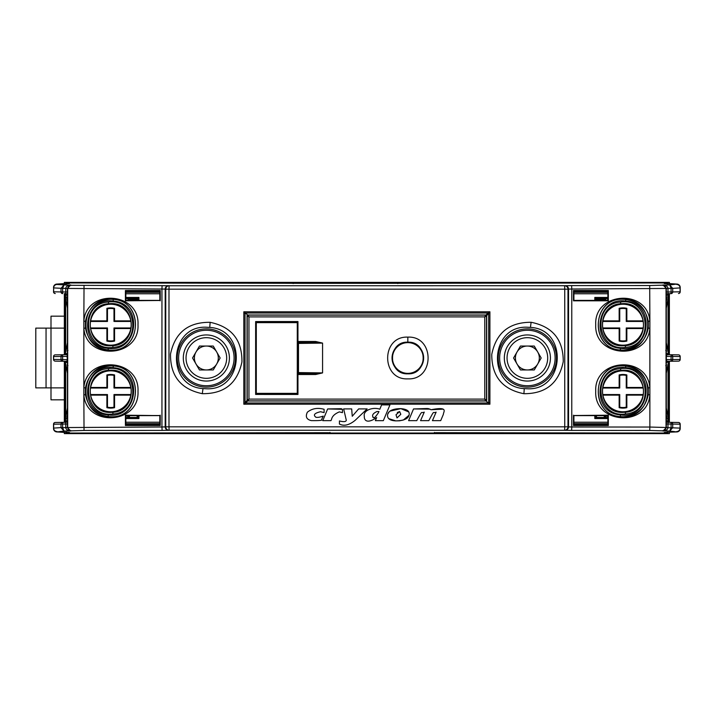 <?xml version="1.0" encoding="UTF-8"?>
<svg xmlns="http://www.w3.org/2000/svg" width="716" height="716" viewBox="0 0 716 716"><rect width="100%" height="100%" fill="white"/><g stroke="black" fill="none" stroke-linecap="round" stroke-linejoin="round"><path stroke-width="1.07" d="M66.346 283.948L68.763 282.945L291.752 283.285M397.801 283.312L396.789 283.312M667.384 432.052L664.967 433.055L435.999 432.715M434.514 432.688L434.173 433.046L435.149 433.055M527.37 330.255A27.745 27.745 0 0 1 555.124 358A27.745 27.745 0 0 1 527.37 385.745A27.745 27.745 0 0 1 499.625 358A27.745 27.745 0 0 1 527.37 330.255M206.351 330.255A27.745 27.745 0 0 1 234.096 358A27.745 27.745 0 0 1 206.351 385.745A27.745 27.745 0 0 1 178.606 358A27.745 27.745 0 0 1 206.351 330.255M607.249 417.831L607.884 417.831M607.884 418.126L607.249 418.126M607.884 418.556L594.808 418.556L607.884 418.305M126.472 298.169L125.846 298.169M125.846 297.874L126.472 297.874M138.922 300.38L138.922 297.444L125.846 297.695M138.922 297.444L125.846 297.444M573.972 292.343L607.812 292.343M125.909 292.343L159.749 292.343M607.249 298.169L607.884 298.169M594.808 300.38L594.808 297.444L607.884 297.444M594.808 297.444L607.884 297.695M607.884 297.874L607.249 297.874M595.05 297.695L595.05 300.38M595.229 300.38L595.238 298.205M595.336 300.38L595.336 298.205M138.671 300.38L138.671 297.695M138.492 298.205L138.492 300.38M138.394 300.38L138.394 298.205M595.229 415.62L595.238 417.795M595.336 417.795L595.336 415.62M138.492 417.795L138.492 415.62M138.394 417.795L138.394 415.62M607.812 423.657L573.972 423.657M159.749 423.657L125.909 423.657M607.884 293.766L573.901 293.766M573.901 422.234L607.884 422.234M594.808 418.556L594.808 415.62M126.472 417.831L125.846 417.831M159.829 293.766L125.846 293.766M125.846 422.234L159.829 422.234M138.671 415.62L138.922 418.556L138.922 415.62M138.922 418.556L125.846 418.556M668.959 422.252L668.959 361.294M668.959 354.706L668.959 293.748M399.286 283.285L664.967 282.945L665.54 282.373L68.181 282.373L68.763 282.945M64.771 293.748L64.771 354.706M64.771 361.294L64.771 422.252M64.342 432.383L64.342 433.627L669.379 433.627L669.379 432.383M668.18 432.383L665.54 433.627L664.314 432.383L677.005 431.918A3.419 3.303 -93.7 0 1 676.781 431.927L669.755 431.05L671.098 427.64L671.098 424.06L667.983 424.006L667.983 427.64C667.625 429.672 665.961 430.808 662.98 431.05L666.31 427.604L666.31 424.006L667.983 424.006L668.046 422.306L671.098 422.359L669.433 422.324A1.709 1.709 -89 0 1 667.76 420.623L667.786 420.901M328.456 432.715L68.763 433.055L68.181 433.627L65.55 432.383M65.55 283.617L68.181 282.373L64.342 282.373L64.342 283.617M669.379 283.617L669.379 282.373L665.54 282.373L668.18 283.617M138.671 418.305L125.846 418.305M125.846 418.126L126.472 418.126M595.05 418.305L595.05 415.62M667.786 295.126L667.76 295.377A1.709 1.709 -91 0 1 669.433 293.676L671.098 293.641L668.046 293.694L667.983 291.994L666.31 291.994L666.31 288.396L662.98 284.95C665.961 285.192 667.625 286.328 667.983 288.36L667.983 291.994L671.098 291.94L671.098 288.387L669.755 284.95L676.781 284.073A3.419 3.303 -86.3 0 1 677.005 284.082L664.314 283.617L664.967 282.945L667.384 283.948M68.763 433.055L66.346 432.052M434.415 432.464L435.122 432.688M329.315 433.055L330.291 433.046L329.951 432.688M398.409 283.312L397.702 283.536M329.342 432.688L330.049 432.464M293.238 283.312L293.578 282.954L292.602 282.945M293.336 283.536L292.629 283.312M407.878 378.871C380.948 380.178 380.912 335.867 407.843 337.129C434.773 335.804 434.88 380.115 407.878 378.871M407.843 373.824L407.851 373.824C428.231 374.799 428.275 341.219 407.843 342.176L407.825 342.176C387.419 341.228 387.445 374.799 407.843 373.824M291.027 282.99L399.349 283.294L291.851 283.33M435.892 432.67L664.976 433.046L666.99 432.383M64.288 422.324L65.97 420.623A1.709 1.709 89 0 1 64.288 422.324L62.623 422.359L65.684 422.306L65.738 424.006L67.42 424.006L67.42 427.604L70.75 431.05C67.769 430.808 66.096 429.672 65.738 427.64L65.738 424.006L62.623 424.06L62.623 427.613L63.975 431.05L56.94 431.927A3.419 3.419 -0 0 1 53.53 428.508L53.53 424.194L53.53 428.508A3.419 3.419 0 0 0 56.716 431.918A3.419 3.303 -86.3 0 0 56.94 431.927L69.407 432.383L68.754 433.046L328.402 432.706M56.716 284.082A3.419 3.419 0 0 0 53.53 287.492L53.53 287.492A3.419 3.419 0 0 1 56.94 284.073A3.419 3.303 -93.7 0 0 56.716 284.082L63.778 283.625M677.005 284.082A3.419 3.419 0 0 1 680.2 287.492L680.2 291.806A1.709 1.709 0 0 1 678.526 293.515L678.464 293.515A1.709 1.647 89 0 0 680.084 291.806L680.084 287.904L672.718 288.387L672.718 291.94L680.2 291.806M664.403 432.383L676.781 431.927A3.419 3.419 180 0 0 680.2 428.508L680.2 424.194L680.2 428.508A3.419 3.419 0 0 1 677.005 431.918M620.539 348.307C650.853 353.069 656.232 302.913 625.641 301.096C595.363 296.326 589.894 346.472 620.539 348.307L620.271 350.008C589.152 348.271 591.935 297.623 623.001 299.252L625.748 299.404C656.841 301.123 654.093 351.807 623.001 350.151L620.271 350.008M620.575 302.036C649.689 297.426 654.925 345.586 625.542 347.367C596.473 351.995 591.156 303.844 620.575 302.036L620.683 303.736C594.898 305.204 597.26 347.188 623.001 345.801L625.283 345.676C651.014 344.217 648.732 302.268 623.001 303.611L620.683 303.736M620.539 414.904C650.853 419.657 656.232 369.501 625.641 367.693C595.363 362.923 589.894 413.069 620.539 414.904L620.271 416.596C589.152 414.868 591.935 364.22 623.001 365.849L625.748 365.992C656.841 367.711 654.093 418.404 623.001 416.748L620.271 416.596M620.575 368.633C649.689 364.023 654.925 412.183 625.542 413.964C596.473 418.591 591.156 370.432 620.575 368.633L620.683 370.324C594.898 371.801 597.26 413.785 623.001 412.389L625.283 412.264C651.014 410.814 648.732 368.856 623.001 370.199L620.683 370.324M108.214 348.316C138.546 352.916 143.674 302.734 113.056 301.087C82.761 296.478 77.561 346.651 108.214 348.316L108.116 350.017C76.889 348.441 79.583 297.588 110.729 299.252L113.316 299.386C144.498 300.944 141.902 351.78 110.729 350.151L108.116 350.017M108.367 302.018C137.517 297.65 142.368 345.846 112.958 347.385C83.853 351.771 78.93 303.575 108.367 302.018L108.626 303.718C82.734 304.98 84.909 347.144 110.729 345.801L112.868 345.694C138.752 344.441 136.604 302.224 110.729 303.611L108.626 303.718M108.214 414.913C138.546 419.513 143.674 369.331 113.056 367.684C82.761 363.075 77.561 413.248 108.214 414.913L108.116 416.614C76.889 415.038 79.583 364.184 110.729 365.849L113.316 365.983C144.498 367.541 141.902 418.377 110.729 416.748L108.116 416.614M108.367 368.615C137.517 364.238 142.368 412.443 112.958 413.982C83.853 418.368 78.93 370.172 108.367 368.615L108.626 370.306C82.734 371.577 84.909 413.741 110.729 412.389L112.868 412.282C138.752 411.038 136.604 368.821 110.729 370.199L108.626 370.306M209.734 327.418L206.351 327.23C168.806 325.27 165.477 386.443 203.004 388.582L206.351 388.77C243.888 390.766 247.333 329.584 209.734 327.418L210.146 322.325C231.608 326.818 242.205 340.028 241.927 361.947C237.408 383.373 224.197 393.952 202.288 393.675C180.844 389.182 170.256 375.99 170.506 354.089C175.008 332.636 188.219 322.048 210.146 322.325M530.449 327.391L527.37 327.23C489.637 325.234 486.513 386.783 524.273 388.618L527.37 388.77C565.049 390.73 568.209 329.244 530.449 327.391L531.111 322.29C552.618 326.594 563.331 339.706 563.25 361.625C558.919 383.096 545.807 393.791 523.906 393.71C502.417 389.415 491.704 376.312 491.767 354.411C496.072 332.922 509.183 322.218 531.111 322.29M485.663 400.817L484.768 399.107L486.594 400.029L485.734 400.888L247.987 400.888L247.136 400.038L248.953 399.107L484.768 399.107L484.768 316.893L248.953 316.893L247.136 315.971L247.987 315.112L485.734 315.112L486.594 315.962L484.768 316.893L485.663 315.183A0.85 0.85 -135 0 1 486.513 316.042L486.513 399.958A0.85 0.85 -45 0 1 485.663 400.817L485.663 400.817A0.85 0.85 -66.1 0 0 486.513 399.958M623.001 365.804C590.047 364.292 590.181 418.368 623.001 416.793C636.936 415.71 645.367 408.335 648.275 394.668L648.275 387.929C645.358 374.244 636.927 366.869 623.001 365.804M110.729 299.207C96.767 300.299 88.337 307.674 85.446 321.332L85.446 328.071C88.363 341.747 96.794 349.122 110.729 350.196C143.63 351.744 143.585 297.632 110.729 299.207M110.729 365.804C96.767 366.896 88.337 374.271 85.446 387.929L85.446 394.668C88.363 408.344 96.794 415.719 110.729 416.793C143.63 418.341 143.585 364.229 110.729 365.804M623.001 299.207C590.047 297.695 590.181 351.771 623.001 350.196C636.936 349.113 645.367 341.738 648.275 328.071L648.275 321.332C645.358 307.656 636.927 300.281 623.001 299.207M623.001 411.763A20.46 20.46 0 0 1 602.532 391.294A20.46 20.46 0 0 1 623.001 370.834A20.46 20.46 0 0 1 643.46 391.294A20.46 20.46 0 0 1 623.001 411.763M623.001 345.166A20.46 20.46 0 0 1 602.532 324.706A20.46 20.46 0 0 1 623.001 304.237A20.46 20.46 0 0 1 643.46 324.706A20.46 20.46 0 0 1 623.001 345.166M110.729 345.166A20.46 20.46 0 0 1 90.27 324.706A20.46 20.46 0 0 1 110.729 304.237A20.46 20.46 0 0 1 131.189 324.706A20.46 20.46 0 0 1 110.729 345.166M110.729 411.763A20.46 20.46 0 0 1 90.27 391.294A20.46 20.46 0 0 1 110.729 370.834A20.46 20.46 0 0 1 131.189 391.294A20.46 20.46 0 0 1 110.729 411.763M407.843 342.203A15.797 15.797 0 0 0 392.046 358A15.797 15.797 0 0 0 407.843 373.797A15.797 15.797 0 0 0 423.639 358A15.797 15.797 0 0 0 407.843 342.203M206.351 387.132A29.132 29.132 0 0 1 177.219 358A29.132 29.132 0 0 1 206.351 328.868A29.132 29.132 0 0 1 235.483 358A29.132 29.132 0 0 1 206.351 387.132M527.37 387.132A29.132 29.132 0 0 1 498.238 358A29.132 29.132 0 0 1 527.37 328.868A29.132 29.132 0 0 1 556.502 358A29.132 29.132 0 0 1 527.37 387.132M247.987 400.888L247.047 400.378L247.047 315.622L247.691 315.013L486.039 315.013L486.683 315.622L486.683 400.378L486.039 400.987L247.987 400.888M255.872 376.786L255.872 339.214M297.283 331.535L297.847 331.535L297.283 376.804L297.847 384.465L297.283 384.465M607.249 292.092L607.419 291.555L607.884 292.468L607.884 300.38L573.901 300.389L573.901 292.495L574.366 291.555L574.536 292.092M159.185 292.092L159.355 291.555L159.829 292.495L159.829 300.389L125.846 300.38L125.846 292.468L126.302 291.555L126.472 292.092M65.738 427.55L161.95 426.987L161.95 289.013L67.42 288.45L67.42 291.994L65.738 291.994L65.738 288.36C66.096 286.328 67.769 285.192 70.75 284.95L67.42 288.45L65.738 288.45M85.446 328.071L83.844 328.295L83.844 321.108C86.439 288.324 139.799 291.904 137.991 324.724C139.709 357.553 86.421 361.025 83.844 328.295L83.844 387.705C86.439 354.921 139.799 358.501 137.991 391.312C139.709 424.149 86.421 427.622 83.844 394.892L83.844 387.705L85.446 387.929M667.983 288.45L571.771 289.013L571.771 426.987L649.877 427.049L649.877 394.892C647.273 427.64 594.003 424.132 595.73 391.303C593.949 358.51 647.3 354.921 649.877 387.705L649.877 394.892L648.275 394.668M648.275 387.929L649.877 387.705L649.877 328.295C647.273 361.052 594.003 357.544 595.73 324.715C593.949 291.913 647.3 288.324 649.877 321.108L649.877 328.295L648.275 328.071M666.31 427.604L680.084 428.096L680.084 424.194L672.718 424.06L672.718 427.658L669.755 431.05L649.698 430.459L649.877 427.049L667.983 427.55M126.472 423.908L126.302 424.445L125.846 423.532L125.846 415.62L159.829 415.611L159.829 423.505L159.355 424.445L159.185 423.908M574.536 423.908L574.366 424.445L573.901 423.505L573.901 415.611L607.884 415.62L607.884 423.532L607.419 424.445L607.249 423.908M297.847 331.535L297.847 321.663L255.737 321.663L255.737 331.535L256.301 331.535M297.954 341.487L315.631 341.478L322.576 343.098L322.576 372.902L315.631 374.522L297.954 374.513L297.954 394.444L255.639 394.435L255.639 321.565L297.954 321.556L297.954 341.487L298.724 342.552A0.85 0.85 -161.6 0 1 297.874 341.702L297.838 343.411L298.491 343.411L298.724 342.552L315.64 342.338L298.796 342.346M667.76 361.643L666.363 361.67L666.327 359.62L666.363 354.33L667.76 354.357M668.386 421.939L668.386 419.12L666.301 419.12L666.292 362.063A1.709 1.709 90 0 1 666.292 362.233M666.292 362.063L668.386 362.063L668.386 361.303M668.386 354.697L668.386 353.937L666.292 353.937L666.283 352.048L666.301 296.88L668.386 296.88L668.386 294.061M65.97 354.357L67.358 354.33L67.394 356.38L67.358 361.67L65.97 361.643M65.335 294.061L65.335 296.88L67.429 296.88L67.429 353.937A1.709 1.709 -90 0 1 67.438 353.767M67.429 353.937L65.335 353.937L65.335 354.697M65.335 361.303L65.335 362.063L67.429 362.063L67.429 419.12A1.709 1.709 -90 0 1 67.438 418.941M67.429 419.12L65.335 419.12L65.335 421.939M399.868 283.08L399.349 283.294L399.868 283.08M666.99 283.617L664.976 282.954L400.172 282.954M668.386 296.88L666.283 297.274M666.283 353.552L668.341 353.552L666.283 342.669M666.283 308.113L668.341 297.274M668.386 362.063L666.283 362.448M666.283 418.726L668.341 418.726L666.283 407.887M666.283 373.331L668.341 362.448M290.866 282.954L68.754 282.954L69.228 283.617M68.754 433.046L66.74 432.383M65.335 419.12L67.447 407.896M67.447 373.331L65.335 362.063M65.335 353.937L67.447 342.669M67.447 308.104L65.335 296.88M66.74 283.617L68.754 282.954M649.698 430.459L571.645 430.397L571.771 426.987L568.54 426.888A3.419 3.365 -84.3 0 1 565.175 430.298L169.11 430.244L168.985 426.825L564.745 426.825L564.745 289.175L168.985 289.175L169.11 285.756L565.175 285.702A3.419 3.365 -95.7 0 1 568.54 289.112L567.976 289.175L567.976 426.825L568.54 426.888L568.54 289.112L571.771 289.013L571.645 285.603L565.175 285.702M245.642 402.992A0.85 0.483 45.6 0 1 245.042 402.392L245.042 402.392A0.85 0.483 45.6 0 0 245.642 402.992L243.825 404.2L243.825 311.8L247.691 315.013L486.039 315.013L488.079 313.008L245.642 313.008A0.85 0.483 134.4 0 0 245.042 313.608L243.825 311.8L489.905 311.8L489.905 404.2L486.039 400.987L247.691 400.987L245.642 402.992L488.079 402.992A0.85 0.483 -45.6 0 0 488.688 402.392L489.905 404.2L243.825 404.2L247.047 400.378L247.047 315.622M126.472 297.695L126.472 298.205L138.671 298.205M159.355 291.555L126.302 291.555M607.249 297.695L607.249 298.205L595.05 298.205M607.419 291.555L574.366 291.555M607.249 418.305L607.249 417.795L595.05 417.795M574.366 424.445L607.419 424.445M126.472 418.305L126.472 417.795L138.671 417.795M126.302 424.445L159.355 424.445M666.283 414.734L666.9 417.643L666.068 416.981M666.068 299.02L666.9 298.357L666.283 301.266M67.653 416.981L66.821 417.643L67.447 414.734M67.447 301.266L66.821 298.357L67.447 298.832M608.323 290.499L608.323 300.81L607.965 290.839L573.48 290.481L608.323 290.499L607.419 291.385M573.901 300.389L573.811 290.821L574.366 291.385M608.323 300.81L573.48 300.818L607.884 300.38M573.901 415.611L608.323 415.19L573.811 415.522L573.811 425.179L574.366 424.615M608.323 415.19L608.323 425.501L607.419 424.615M608.323 425.501L573.48 425.519L607.965 425.161L607.884 415.62M159.355 424.615L159.919 425.179L125.398 425.501L125.398 415.19L125.756 425.161L126.302 424.615M125.398 415.19L159.829 415.611M160.241 415.182L160.241 425.519L159.919 415.522L125.846 415.62M159.829 300.389L125.398 300.81L159.919 300.478L159.919 290.821L159.355 291.385M125.398 300.81L125.398 290.499L126.302 291.385M125.398 290.499L160.241 290.481L125.756 290.839L125.846 300.38M67.42 291.994L67.358 295.404A1.709 1.709 91 0 0 65.684 293.694L64.288 293.676A1.709 1.709 91 0 1 65.97 295.377L65.944 295.099M53.53 291.806L53.646 291.806A1.709 1.647 -89 0 0 55.266 293.515L55.204 293.515A1.709 1.709 0 0 1 53.53 291.806L53.646 287.904L53.646 291.806L61.012 291.94L61.012 288.342L63.975 284.95L62.623 288.387L62.623 291.94L65.738 291.994L65.684 293.694M67.394 359.62L67.062 356.38L62.623 356.452L62.623 359.548L61.012 359.548L61.012 356.452L53.584 356.586L53.584 359.414L61.012 359.548A1.709 1.647 -89 0 0 62.623 361.249L55.204 361.124L62.623 361.249L62.623 359.548L67.062 359.62L67.027 361.329L62.623 361.249L65.63 361.303M65.63 354.697L62.623 354.751L67.027 354.671L67.394 356.38M53.53 359.414L53.584 359.414A1.709 1.647 -89 0 0 55.204 361.124A1.709 1.709 0 0 1 53.53 359.414L53.53 356.586A1.709 1.709 0 0 1 55.204 354.876L62.623 354.751L62.623 356.452L61.012 356.452A1.709 1.647 -91 0 1 62.623 354.751M55.266 422.485A1.709 1.647 -91 0 0 53.646 424.194L53.53 424.194A1.709 1.709 0 0 1 55.204 422.485L62.623 422.359L62.623 424.06L53.646 424.194L53.646 428.096L61.012 427.613L61.012 424.06A1.709 1.647 -91 0 1 62.623 422.359M680.2 287.904A3.419 3.419 0 0 0 676.781 284.485A3.419 3.303 86.3 0 1 680.084 287.904L680.2 287.492A3.419 3.419 0 0 0 676.781 284.073L669.961 283.625M668.091 361.303L671.098 361.249L671.098 356.452L672.718 356.452L672.718 359.548L680.137 359.414L680.137 356.586L672.718 356.452A1.709 1.647 -89 0 0 671.098 354.751L671.098 356.452L666.668 356.38L666.703 354.671L671.098 354.751L668.091 354.697M671.098 354.751L678.526 354.876A1.709 1.709 0 0 1 680.2 356.586L680.137 359.414A1.709 1.647 -91 0 1 678.526 361.124L666.703 361.329L666.668 359.62L672.718 359.548A1.709 1.647 -91 0 1 671.098 361.249L678.526 361.124A1.709 1.709 0 0 0 680.2 359.414A1.709 1.709 0 0 1 678.526 361.124M671.098 422.359A1.709 1.647 91 0 1 672.718 424.06L671.098 424.06L671.098 422.359L678.526 422.485A1.709 1.709 0 0 1 680.2 424.194L680.084 424.194A1.709 1.647 91 0 0 678.464 422.485M297.954 394.444L297.847 384.465M255.845 339.196L255.737 331.535M255.639 394.435L297.847 394.337M256.301 384.465L255.737 384.465L255.737 394.337M255.737 384.465L255.845 376.804M488.079 313.008A0.85 0.483 -134.4 0 1 488.688 313.608L488.688 313.608A0.85 0.483 -134.4 0 0 488.079 313.008L489.905 311.8L486.683 315.622L486.683 400.378M564.62 430.244L564.745 426.825L567.976 426.825A3.419 3.365 -84.3 0 1 564.62 430.244M564.745 289.175L564.62 285.756A3.419 3.365 -95.7 0 1 567.976 289.175L564.745 289.175M168.546 285.702L169.11 285.756A3.419 3.365 -84.3 0 0 165.745 289.175L168.985 289.175L168.985 426.825L165.745 426.825A3.419 3.365 -95.7 0 0 169.11 430.244L168.546 430.298A3.419 3.365 -95.7 0 1 165.19 426.888L165.745 426.825L165.745 289.175L165.19 289.112A3.419 3.365 -84.3 0 1 168.546 285.702L71.099 285.308L56.94 284.485L69.407 283.617M248.067 315.183L248.953 316.893L248.953 399.107L248.067 400.817A0.85 0.85 45 0 1 247.208 399.958L247.208 316.042A0.85 0.85 135 0 1 248.067 315.183L248.067 315.183A0.85 0.85 113.9 0 0 247.208 316.042M67.966 365.625L67.134 364.945L67.653 364.954M66.821 417.643L67.447 417.168M67.653 299.02L66.821 298.357M67.966 350.375L67.134 351.055L67.653 351.046M665.755 350.375L666.596 351.055L666.077 351.046M666.283 298.832L666.9 298.357M666.077 364.954L666.596 364.945L665.755 365.625M666.283 417.168L666.9 417.643M571.645 285.603L649.698 285.541L649.877 321.108L648.275 321.332M85.446 321.332L83.844 321.108L84.032 285.541M162.084 285.603L161.95 289.013L165.19 289.112L165.19 426.888L161.95 426.987L162.084 430.397L84.032 430.459L83.844 394.892L85.446 394.668M649.698 285.541L669.755 284.95L672.718 288.387L666.31 288.396M664.403 283.617L669.773 283.617M84.032 430.459L63.975 431.05L61.012 427.658L62.623 427.613M671.098 291.94L671.098 293.641A1.709 1.647 89 0 0 672.718 291.94L671.098 291.94M62.623 293.641L62.623 291.94L61.012 291.94A1.709 1.647 -89 0 0 62.623 293.641M65.684 422.306A1.709 1.709 89 0 0 67.358 420.596L67.42 424.006M666.31 424.006L666.372 420.596A1.709 1.709 -89 0 0 668.046 422.306M668.046 293.694A1.709 1.709 -91 0 0 666.372 295.404L666.31 291.994M486.71 400.414A0.85 0.483 -45.6 0 1 486.092 401.05M488.688 313.608L488.688 402.392A0.85 0.483 -45.6 0 1 488.079 402.992M486.092 314.95A0.85 0.483 -134.4 0 1 486.71 315.586M247.02 315.586A0.85 0.483 134.4 0 1 247.638 314.95M245.042 402.392L245.042 313.608A0.85 0.483 134.4 0 1 245.642 313.008M247.638 401.05A0.85 0.483 45.6 0 1 247.02 400.414M322.576 372.902L322.576 343.098M315.631 341.478L315.64 342.338L322.379 343.098L298.491 343.411L298.491 372.589L322.379 372.902L315.64 373.663L298.724 373.448L298.491 372.589L297.838 372.589L297.874 374.298A0.85 0.85 -18.4 0 1 298.724 373.448L315.64 373.663L315.631 374.522M297.954 374.513L298.796 373.654M517.024 363.979A11.957 11.957 0 0 0 537.725 363.979A11.957 11.957 0 0 0 527.37 346.043A11.957 11.957 0 0 0 517.024 363.979M527.37 381.055A23.055 23.055 0 0 0 550.425 358A23.055 23.055 0 0 0 527.37 334.945A23.055 23.055 0 0 0 504.324 358A23.055 23.055 0 0 0 527.37 381.055M527.37 378.317A20.317 20.317 0 0 0 547.695 358A20.317 20.317 0 0 0 527.37 337.684A20.317 20.317 0 0 0 507.053 358A20.317 20.317 0 0 0 527.37 378.317M541.18 358L534.27 369.957L520.469 369.957L513.569 358L520.469 346.043L534.27 346.043L541.18 358M196.005 363.979A11.957 11.957 0 0 0 216.706 363.979A11.957 11.957 0 0 0 206.351 346.043A11.957 11.957 0 0 0 196.005 363.979M206.351 381.055A23.055 23.055 0 0 0 229.406 358A23.055 23.055 0 0 0 206.351 334.945A23.055 23.055 0 0 0 183.305 358A23.055 23.055 0 0 0 206.351 381.055M206.351 378.317A20.317 20.317 0 0 0 226.677 358A20.317 20.317 0 0 0 206.351 337.684A20.317 20.317 0 0 0 186.035 358A20.317 20.317 0 0 0 206.351 378.317M220.152 358L213.252 369.957L199.451 369.957L192.55 358L199.451 346.043L213.252 346.043L220.152 358M421.518 350.983A15.367 15.367 0 0 1 414.859 371.676A15.367 15.367 0 0 1 394.176 365.017A15.367 15.367 0 0 1 400.826 344.324A15.367 15.367 0 0 1 421.518 350.983M669.379 422.324L669.379 361.285M669.379 354.715L669.379 293.676M64.342 422.324L64.342 361.285M64.342 354.715L64.342 293.676M64.342 328.116L35.8 328.116L35.8 387.884L50.997 387.884L50.997 399.832L64.342 399.832M64.342 387.884L50.997 387.884L50.997 316.168L64.342 316.168M46.048 328.116L46.048 387.884M256.301 393.37L297.283 393.37L297.283 322.63L256.301 322.63L256.301 393.37M125.846 417.491L138.394 417.491M137.293 415.62L137.293 417.491M128.62 416.193L128.62 417.491M127.833 416.103L127.833 417.491M138.081 415.62L138.081 417.491M607.884 298.509L595.336 298.509M595.64 300.38L595.64 298.509M596.616 299.574L596.616 298.509M598.2 299.574L598.2 298.509M599.185 299.574L599.185 298.509M600.76 299.574L600.76 298.509M601.744 299.574L601.744 298.509M603.32 299.574L603.32 298.509M604.304 300.38L604.304 298.509M605.879 300.38L605.879 298.509M607.651 300.38L607.651 298.509M605.092 300.38L605.092 298.509M602.532 299.574L602.532 298.509M599.972 299.574L599.972 298.509M597.413 299.574L597.413 298.509M125.846 298.509L138.394 298.509M137.293 300.38L137.293 298.509M136.309 299.574L136.309 298.509M134.733 299.574L134.733 298.509M133.749 299.574L133.749 298.509M132.165 299.574L132.165 298.509M131.18 299.574L131.18 298.509M129.605 299.574L129.605 298.509M128.62 300.38L128.62 298.509M126.061 300.38L126.061 298.509M127.833 300.38L127.833 298.509M130.393 299.574L130.393 298.509M132.952 299.574L132.952 298.509M135.521 299.574L135.521 298.509M138.081 300.38L138.081 298.509M607.884 417.491L595.336 417.491M595.64 415.62L595.64 417.491M604.304 416.515L604.304 417.491M604.223 416.623A1.709 0.671 180 0 1 605.879 416.103L605.879 417.491M607.651 416.103L607.651 417.491M605.092 416.184L605.092 417.491M602.899 320.858L619.152 320.858L619.743 321.448L602.791 321.448M643.093 328.546L626.84 328.546L626.249 327.964L643.201 327.964M643.201 321.448L626.249 321.448L626.84 320.858L626.84 308.327A16.817 16.817 0 0 0 619.152 308.327L619.152 320.858M626.84 320.858L643.093 320.858M602.791 327.964L619.743 327.964L619.152 328.546L619.152 341.076A16.817 16.817 0 0 0 626.84 341.076L626.84 328.546M619.152 328.546L602.899 328.546M626.249 327.964L626.249 340.61A16.235 16.235 0 0 1 619.743 340.61L619.743 327.964M619.743 321.448L619.743 308.802A16.235 16.235 0 0 1 626.249 308.802L626.249 321.448M619.743 340.61L619.152 341.076M626.249 340.61L626.84 341.076M619.743 308.802L619.152 308.327M626.249 308.802L626.84 308.327M604.223 300.38L604.179 299.664A1.709 1.575 180 0 1 604.17 299.574L596.491 299.574L596.491 300.38M602.899 387.454L619.152 387.454L619.743 388.036L602.791 388.036M643.093 395.142L626.84 395.142L626.249 394.552L643.201 394.552M643.201 388.036L626.249 388.036L626.84 387.454L626.84 374.924A16.817 16.817 0 0 0 619.152 374.924L619.152 387.454M626.84 387.454L643.093 387.454M602.791 394.552L619.743 394.552L619.152 395.142L619.152 407.673A16.817 16.817 0 0 0 626.84 407.673L626.84 395.142M619.152 395.142L602.899 395.142M626.249 394.552L626.249 407.198A16.235 16.235 0 0 1 619.743 407.198L619.743 394.552M619.743 388.036L619.743 375.39A16.235 16.235 0 0 1 626.249 375.39L626.249 388.036M619.743 407.198L619.152 407.673M626.249 407.198L626.84 407.673M619.743 375.39L619.152 374.924M626.249 375.39L626.84 374.924M607.884 416.103L605.879 416.103L605.915 415.62M596.491 415.62L596.491 417.437L604.17 417.437A1.709 1.575 180 0 1 604.179 417.356L604.277 415.62M90.628 320.858L106.89 320.858L107.472 321.448L90.529 321.448M130.831 328.546L114.569 328.546L113.987 327.964L130.93 327.964M130.93 321.448L113.987 321.448L114.569 320.858L114.569 308.327A16.817 16.817 0 0 0 106.89 308.327L106.89 320.858M114.569 320.858L130.831 320.858M90.529 327.964L107.472 327.964L106.89 328.546L106.89 341.076A16.817 16.817 0 0 0 114.569 341.076L114.569 328.546M106.89 328.546L90.628 328.546M113.987 327.964L113.987 340.61A16.235 16.235 0 0 1 107.472 340.61L107.472 327.964M107.472 321.448L107.472 308.802A16.235 16.235 0 0 1 113.987 308.802L113.987 321.448M107.472 340.61L106.89 341.076M113.987 340.61L114.569 341.076M107.472 308.802L106.89 308.327M113.987 308.802L114.569 308.327M137.159 300.38L137.159 299.574L129.48 299.574A1.709 1.575 0 0 1 129.48 299.664L129.435 300.38M90.628 387.454L106.89 387.454L107.472 388.036L90.529 388.036M130.831 395.142L114.569 395.142L113.987 394.552L130.93 394.552M130.93 388.036L113.987 388.036L114.569 387.454L114.569 374.924A16.817 16.817 0 0 0 106.89 374.924L106.89 387.454M114.569 387.454L130.831 387.454M90.529 394.552L107.472 394.552L106.89 395.142L106.89 407.673A16.817 16.817 0 0 0 114.569 407.673L114.569 395.142M106.89 395.142L90.628 395.142M113.987 394.552L113.987 407.198A16.235 16.235 0 0 1 107.472 407.198L107.472 394.552M107.472 388.036L107.472 375.39A16.235 16.235 0 0 1 113.987 375.39L113.987 388.036M107.472 407.198L106.89 407.673M113.987 407.198L114.569 407.673M107.472 375.39L106.89 374.924M113.987 375.39L114.569 374.924M125.846 416.103L127.77 416.103A1.709 0.671 180 0 1 129.435 416.623M129.372 415.62L129.48 417.356A1.709 1.575 0 0 1 129.48 417.437L137.159 417.437L137.159 415.62M443.088 409.158L431.059 409.722C426.754 408.084 431.283 408.505 413.517 408.943L408.612 420.65L416.775 420.65L417.347 419.486C423.049 409.239 420.623 413.803 424.266 412.13L420.56 420.65L428.83 420.65L429.421 419.486C434.88 409.239 432.464 413.803 436.134 412.13L432.428 420.65L440.698 420.65L443.383 414.322C443.231 411.933 449.093 406.24 431.059 409.722M430.101 409.14L413.517 408.943M424.266 412.13L420.56 420.65M436.134 412.13L432.428 420.65M388.672 418.618L395.76 420.874L399.528 420.802M389.128 411.942L387.678 414.161C386.917 418.359 389.602 420.596 395.76 420.874C403.69 420.713 408.111 418.842 409.033 415.253C409.973 411.36 407.252 409.158 400.87 408.639L390.122 411.091M408.818 411.986L400.87 408.639C393.317 408.684 388.922 410.528 387.678 414.161M399.609 420.793L403.287 420.041M403.332 420.032L409.033 415.253M399.626 411.566L396.011 414.734L397.022 417.92L400.808 414.313L399.626 411.566L397.291 412.479M383.329 420.668L389.952 404.898L381.583 404.898L379.838 409.23C373.161 406.67 362.779 410.331 364.328 416.327C364.041 419.236 365.992 424.848 376.661 417.571L375.354 420.668L383.329 420.668M378.952 411.539L376.974 411.539C369.877 414.743 373.806 417.446 372.839 417.195C373.68 415.942 372.49 421.563 378.281 412.926L378.952 411.539M339.438 424.069C344.029 426.396 349.292 425.134 355.217 420.274L367.138 408.908L358.644 408.908L352.245 416.256L351.681 408.908L343.644 408.908L346.293 420.229C346.07 421.822 343.778 422.064 339.438 420.945L339.438 424.069M342.454 409.319L327.66 408.943L322.782 420.65L330.944 420.65L331.508 419.486C332.099 416.345 334.712 413.812 339.357 411.888L342.454 412.649L342.454 409.319L341.264 408.702L327.66 408.943M323.22 416.103C319.631 417.303 317.152 417.67 315.783 417.213C316.687 417.437 309.786 414.206 320.553 411.727L324.106 412.604L324.106 409.301C317.627 407.494 312.051 408.46 307.37 412.192C305.204 416.676 306.538 419.486 311.362 420.623C319.443 420.704 322.844 420.39 321.565 419.666L323.22 416.103M607.696 292.092L574.098 292.092L607.696 292.092M159.632 292.092L126.034 292.092L159.632 292.092M668.037 417.419L668.037 363.773M668.037 352.227L668.037 298.581M65.684 298.581L65.684 352.227M65.684 363.773L65.684 417.419M126.034 423.908L159.632 423.908L126.034 423.908M574.098 423.908L607.696 423.908L574.098 423.908M668.377 297.024L668.377 353.793M668.377 362.207L668.377 418.976M293.578 282.954L396.664 283.312M398.436 282.945L397.461 282.954M65.344 418.976L65.344 362.207M65.344 353.793L65.344 297.024M434.173 433.046L330.291 433.046M407.843 337.129L407.825 342.176M625.641 301.096L625.748 299.404M625.542 347.367L625.283 345.676M625.641 367.693L625.748 365.992M625.542 413.964L625.283 412.264M113.056 301.087L113.316 299.386M112.958 347.385L112.868 345.694M113.056 367.684L113.316 365.983M112.958 413.982L112.868 412.282M203.004 388.582L202.288 393.675M524.273 388.618L523.906 393.71M160.241 290.481L160.241 300.818M160.241 425.519L125.398 425.501M71.099 430.692A3.419 3.41 45 0 1 67.689 427.282L67.689 288.718A3.419 3.41 -45 0 1 71.099 285.308M573.48 300.818L573.48 290.481M573.48 425.519L573.48 415.182M662.622 285.308A3.419 3.41 -135 0 1 666.041 288.718L666.041 427.282A3.419 3.41 -45 0 1 662.622 430.692M667.76 295.377L666.372 295.404M666.372 420.596L667.76 420.623M65.97 420.623L67.358 420.596M67.358 295.404L65.97 295.377M565.175 430.298L571.645 430.397M162.084 430.397L168.546 430.298M485.663 315.183L485.663 315.183A0.85 0.85 -113.9 0 1 486.513 316.042M248.067 400.817L248.067 400.817A0.85 0.85 66.1 0 1 247.208 399.958M65.389 418.726L67.438 418.726M67.438 362.448L65.389 362.448M65.389 353.552L67.438 353.552M67.438 297.274L65.389 297.274M67.42 288.396L61.012 288.342M61.012 427.658L67.42 427.604M671.098 288.387L672.718 288.342M666.327 356.38L666.327 359.62M297.838 372.589L297.838 343.411M62.623 288.387L53.646 287.904A3.419 3.303 -86.3 0 1 56.94 284.485A3.419 3.419 -0 0 0 53.53 287.904M680.084 428.096A3.419 3.303 93.7 0 1 676.781 431.515A3.419 3.419 180 0 0 680.2 428.096L680.084 428.096M56.94 431.515A3.419 3.303 -93.7 0 1 53.646 428.096L53.53 428.096A3.419 3.419 -0 0 0 56.94 431.515M671.098 427.64L672.718 427.658M680.2 356.586A1.709 1.709 0 0 0 678.526 354.876A1.709 1.647 -89 0 1 680.137 356.586L680.2 356.586M53.53 356.586L53.584 356.586A1.709 1.647 -91 0 1 55.204 354.876M604.223 416.533A1.709 0.662 -176.5 0 1 605.879 416.103M129.426 416.533A1.709 0.662 -3.5 0 0 127.77 416.103L127.743 415.62M69.318 283.617L63.948 283.617M69.318 432.383L63.948 432.383M56.716 431.918L63.778 432.375M666.256 353.561L666.256 297.265M666.256 418.735L666.256 362.439M67.474 362.439L67.474 418.735M67.474 297.265L67.474 353.561M65.944 295.117L64.288 293.676M667.777 420.883L669.433 422.324M669.433 293.676L667.777 295.117M436.715 433.01L435.963 432.697M328.501 432.697L327.74 433.01M400.002 282.99L399.251 283.303"/></g></svg>
